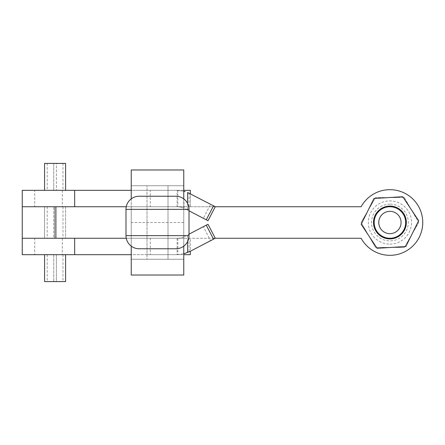 <?xml version="1.0" encoding="UTF-8"?>
<svg xmlns="http://www.w3.org/2000/svg" width="445" height="445" viewBox="0 0 445 445"><rect width="100%" height="100%" fill="white"/><g stroke="black" fill="none" stroke-linecap="round" stroke-linejoin="round"><path stroke-width="0.33" stroke-dasharray="2.23 1.67" d="M74.665 206.741L190.327 206.741L190.327 193.747M146.995 206.741L168.004 206.741L146.995 206.741L146.995 190.327L168.004 190.327L146.995 190.327L168.004 190.327L168.004 238.259L146.995 238.259L146.995 254.673L168.004 254.673L168.004 238.259L146.995 238.259L168.004 238.259L146.995 238.259L146.995 206.741L168.004 206.741L146.995 206.741L146.995 190.327L168.004 190.327L168.004 206.741L146.995 206.741L168.004 206.741L168.004 238.259L146.995 238.259L168.004 238.259L168.004 254.673L146.995 254.673L168.004 254.673L146.995 254.673L146.995 238.259L168.004 238.259L146.995 238.259L146.995 206.741L168.004 206.741L146.995 206.741M34.727 206.741L62.3 206.741L34.727 206.741L34.727 190.327L62.3 190.327L34.727 190.327M62.3 190.327L62.3 206.741M150.277 206.741L177.855 206.741L150.277 206.741L150.277 190.327L177.855 190.327L150.277 190.327M177.855 190.327L177.855 206.741M74.665 238.259L190.327 238.259L190.327 251.253M131.236 246.135L131.236 206.741L183.763 206.741L183.763 238.259L131.236 238.259L131.236 254.673L183.763 254.673M62.3 238.259L34.727 238.259L34.727 254.673L62.3 254.673L62.3 238.259L34.727 238.259M177.855 238.259L150.277 238.259L150.277 254.673L177.855 254.673L177.855 238.259L150.277 238.259M53.767 206.741L44.572 206.741L55.08 206.741L47.198 206.741L53.767 206.741L53.767 238.259L47.198 238.259L55.08 238.259L44.572 238.259L53.767 238.259L53.767 206.741M22.25 206.741L22.25 190.327L190.327 190.327L190.327 206.741L22.25 206.741L361.123 206.741A32.83 32.83 0 0 1 422.75 222.5A32.83 32.83 0 0 1 361.123 238.259L44.572 238.259L44.572 206.741L65.582 206.741L65.582 238.259L22.25 238.259L22.25 254.673L190.327 254.673L190.327 238.259L22.25 238.259M56.393 206.741L56.393 238.259L56.393 206.741M55.08 190.327L44.572 190.327L55.08 190.327M65.582 163.41L56.393 163.41L56.393 190.327L56.393 163.41L62.956 163.41L44.572 163.41M65.582 281.59L56.393 281.59L56.393 254.673L65.582 254.673L56.393 254.673L56.393 281.59L62.956 281.59L44.572 281.59M53.767 163.41L53.767 190.327L53.767 163.41M53.767 254.673L44.572 254.673L55.08 254.673L47.198 254.673L53.767 254.673L53.767 281.59L53.767 254.673M44.572 206.741L65.582 206.741L44.572 206.741L65.582 206.741L65.582 238.259L44.572 238.259L65.582 238.259L44.572 238.259L44.572 206.741L44.572 238.259M177.855 254.673L150.277 254.673M62.3 254.673L34.727 254.673M131.236 198.865L131.236 190.327L176.532 190.327L183.557 191.178L176.532 190.327L131.236 190.327L183.763 190.327M168.004 185.732L168.004 259.268L146.995 259.268L146.995 185.732L168.004 185.732L146.995 185.732L168.004 185.732L168.004 259.268L146.995 259.268L168.004 259.268L146.995 259.268L146.995 185.732L168.004 185.732M175.886 196.239A13.133 13.133 0 0 1 189.014 209.367L189.014 235.633A13.133 13.133 0 0 1 175.886 248.761L139.118 248.761A13.133 13.133 0 0 1 125.985 235.633L125.985 209.367A13.133 13.133 0 0 1 139.118 196.239L175.886 196.239M131.236 185.732L131.236 169.973L183.763 169.973L183.763 185.732L131.236 185.732L183.763 185.732L183.763 222.5L131.236 222.5L131.236 185.732M131.236 222.5L131.236 275.027L183.763 275.027L183.763 259.268L131.236 259.268L183.763 259.268L183.763 222.5M183.763 238.259L183.763 246.135M183.763 206.741L183.763 198.865L183.763 208.099L181.076 207.12L184.019 208.227L183.763 191.228M157.502 206.741L177.95 206.741L181.076 207.12L177.95 206.741L131.236 206.741L157.502 206.741M185.304 208.894L189.014 210.83L185.304 208.894M184.764 191.5L185.131 191.611M203.343 218.289L207.999 220.72L215.28 206.741L210.619 204.316L203.343 218.289L189.014 210.83L189.014 193.097A29.542 29.542 0 0 1 190.176 193.67L210.619 204.316M183.557 253.822L176.532 254.673L183.557 253.822M184.764 253.5L185.131 253.389M185.304 253.339L189.014 251.903A29.542 29.542 0 0 0 190.176 251.33L210.619 240.684L203.343 226.711L207.999 224.28M177.95 238.259L181.076 237.88L177.95 238.259L131.236 238.259L177.95 238.259M183.763 236.901L181.076 237.88L183.763 236.901L183.763 253.772L183.763 236.901L183.763 253.772L183.763 236.901L189.014 234.17L183.763 236.901M157.502 254.673L176.532 254.673L157.502 254.673M126.252 238.259L215.28 238.259L210.619 240.684M203.343 226.711L189.014 234.17L189.014 251.903M131.236 254.673L131.236 238.259M187.606 192.485L188.013 192.652M188.029 192.657L189.014 193.097M131.236 190.327L131.236 206.741M404.327 197.552L375.519 197.552L404.327 197.552L418.728 222.5L404.327 197.552M404.327 247.448L418.728 222.5L404.327 247.448L375.519 247.448L361.112 222.5L375.519 197.552L361.112 222.5L375.519 247.448L404.327 247.448M373.511 222.5A16.415 16.415 0 0 0 389.92 238.915A16.415 16.415 0 0 0 406.335 222.5A16.415 16.415 0 0 0 389.92 206.085A16.415 16.415 0 0 0 373.511 222.5M402.719 196.69L418.673 220.681L405.873 246.491L377.121 248.31L361.173 224.319L373.972 198.509L402.719 196.69L373.972 198.509L361.173 224.319L377.121 248.31L405.873 246.491L418.673 220.681L402.719 196.69L373.972 198.509L361.173 224.319L377.121 248.31L405.873 246.491L418.673 220.681L402.719 196.69M215.28 206.741L126.252 206.741M177.088 238.259L177.088 254.673M177.088 206.741L177.088 190.327M187.606 203.454L187.606 210.096M187.606 241.546L187.606 234.904M389.92 244.105A21.605 21.605 0 0 0 411.53 222.5A21.605 21.605 0 0 0 389.92 200.895A21.605 21.605 0 0 0 368.315 222.5A21.605 21.605 0 0 0 389.92 244.105M389.92 204.116A18.384 18.384 0 0 0 371.536 222.5A18.384 18.384 0 0 0 389.92 240.884A18.384 18.384 0 0 0 408.304 222.5A18.384 18.384 0 0 0 389.92 204.116M55.08 238.259L55.08 206.741M62.956 206.741L62.956 238.259M62.956 163.41L62.956 190.327M62.956 254.673L62.956 281.59M47.198 254.673L47.198 281.59M47.198 163.41L47.198 190.327M47.198 206.741L47.198 238.259M65.582 206.741L65.582 238.259"/><path stroke-width="0.67" d="M190.327 193.747L190.327 190.327L183.763 190.327M126.252 206.741L22.25 206.741L74.665 206.741L74.665 190.327L131.236 190.327M126.252 238.259L22.25 238.259L22.25 254.673L74.665 254.673L74.665 238.259L22.25 238.259L22.25 190.327L74.665 190.327M183.763 254.673L190.327 254.673L190.327 251.253M44.572 190.327L44.572 163.41L65.582 163.41L65.582 190.327M44.572 254.673L44.572 281.59L65.582 281.59L65.582 254.673M74.665 254.673L131.236 254.673M175.886 248.761A13.133 13.133 0 0 0 189.014 235.633L125.985 235.633A13.133 13.133 0 0 0 129.834 244.917A13.133 13.133 0 0 1 125.985 235.633L125.985 209.367L189.014 209.367L189.014 235.633A13.133 13.133 0 0 1 175.886 248.761L139.118 248.761A13.133 13.133 0 0 1 129.834 244.917A13.133 13.133 0 0 0 139.118 248.761M175.886 196.239A13.133 13.133 0 0 1 189.014 209.367A13.133 13.133 0 0 0 175.886 196.239L139.118 196.239A13.133 13.133 0 0 0 125.985 209.367A13.133 13.133 0 0 1 139.118 196.239M183.763 191.228L184.764 191.5L183.763 191.228L183.763 198.865L183.763 169.973L131.236 169.973L131.236 198.865M183.763 246.135L183.763 275.027L131.236 275.027L131.236 246.135M185.131 191.611L184.764 191.5M207.999 220.72L206.263 219.813L213.539 205.84L215.28 206.741L207.999 220.72M183.763 253.772L184.764 253.5L183.763 253.772M213.539 239.16L215.28 238.259L207.999 224.28L206.263 225.187L213.539 239.16L190.176 251.33L184.764 253.5M189.014 234.17L206.263 225.187M207.999 224.28L215.28 238.259L361.123 238.259A32.83 32.83 0 0 0 422.75 222.5A32.83 32.83 0 0 0 361.123 206.741L215.28 206.741M213.539 205.84L187.606 192.485L187.606 203.454M189.014 210.83L206.263 219.813M378.762 222.5A11.164 11.164 0 0 1 389.92 211.336A11.164 11.164 0 0 1 401.084 222.5A11.164 11.164 0 0 1 389.92 233.664A11.164 11.164 0 0 1 378.762 222.5M405.679 222.5A15.759 15.759 0 0 0 389.92 206.741A15.759 15.759 0 0 0 374.167 222.5A15.759 15.759 0 0 1 389.92 206.741A15.759 15.759 0 0 1 405.679 222.5A15.759 15.759 0 0 1 389.92 238.259A15.759 15.759 0 0 1 374.167 222.5A15.759 15.759 0 0 0 389.92 238.259A15.759 15.759 0 0 0 405.679 222.5M406.335 222.5A16.415 16.415 0 0 1 389.92 238.915A16.415 16.415 0 0 1 373.511 222.5A16.415 16.415 0 0 1 389.92 206.085A16.415 16.415 0 0 1 406.335 222.5M402.719 196.69L418.673 220.681L405.873 246.491L377.121 248.31L361.173 224.319L373.972 198.509L402.719 196.69M187.606 252.515L187.606 241.546M55.08 238.259L55.08 206.741"/></g></svg>
